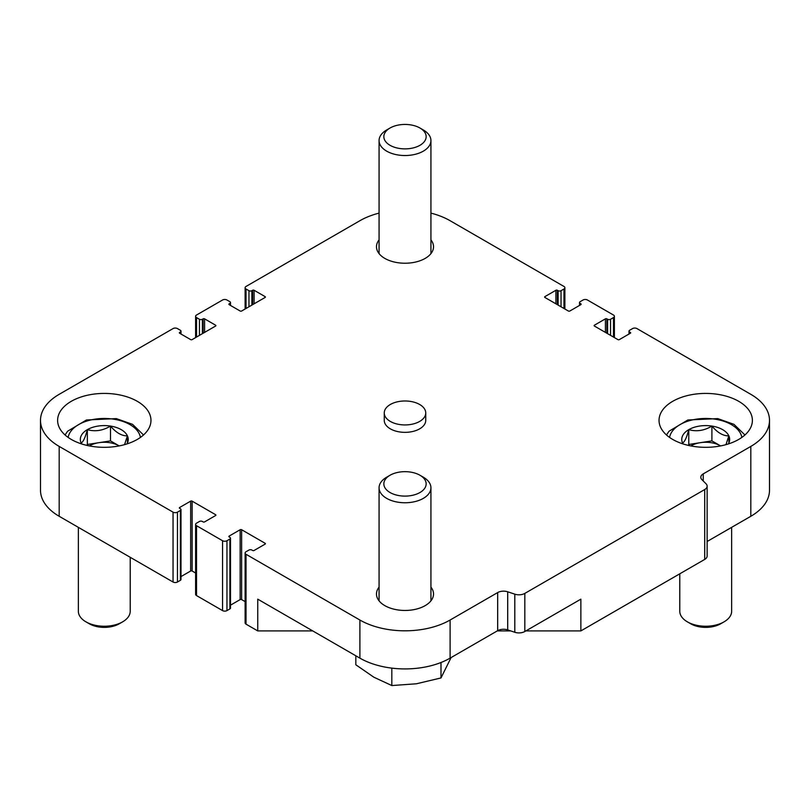 <?xml version="1.0" encoding="UTF-8"?>
<svg xmlns="http://www.w3.org/2000/svg" width="810" height="810" viewBox="0 0 810 810"><rect width="100%" height="100%" fill="white"/><g stroke="black" fill="none" stroke-linecap="round" stroke-linejoin="round"><path stroke-width="1.21" d="M252.629 304.661L252.629 290.264L251.89 290.689A2.076 1.195 180 0 1 248.964 290.689L246.027 288.998A3.108 1.792 180 0 1 245.116 287.722A3.108 1.792 180 0 1 246.027 286.457L359.893 220.715A63.787 36.825 180 0 1 379.07 213.111M430.93 213.111A63.787 36.825 180 0 1 450.107 220.715L563.973 286.457A3.108 1.792 180 0 1 564.884 287.722A3.108 1.792 180 0 1 563.973 288.998L561.036 290.689A2.076 1.195 180 0 1 558.11 290.689L557.371 290.264A1.033 0.597 180 0 0 555.903 290.264L544.907 296.622A1.033 0.597 180 0 0 544.907 297.462L568.377 311.02A1.033 0.597 180 0 0 569.845 311.02L580.841 304.661L580.841 303.821A1.033 0.597 180 0 1 580.841 304.661M707.14 486.162L707.14 556.024A8.302 4.789 180 0 1 704.71 559.416L580.861 630.919L580.861 599.157L524.819 631.516A8.302 4.789 180 0 1 514.806 632.276L507.698 629.907L507.698 591.796L514.806 594.165A8.302 4.789 180 0 0 524.819 593.406L704.71 489.544A8.302 4.789 180 0 0 707.14 486.162A8.302 4.789 180 0 0 706.026 483.762L701.926 479.662A8.302 4.789 180 0 1 700.812 477.262A8.302 4.789 180 0 1 703.242 473.88L750.819 446.411A63.787 36.825 180 0 0 769.5 420.37A63.787 36.825 180 0 0 750.819 394.328L636.954 328.587A3.108 1.792 180 0 0 632.549 328.587L629.613 330.288A2.076 1.195 180 0 0 629.005 331.128A2.076 1.195 180 0 0 629.613 331.978L630.352 332.404A1.033 0.597 180 0 1 630.352 333.244L630.352 332.404M507.698 629.907A8.302 4.789 180 0 0 497.674 630.676L497.674 592.566A8.302 4.789 180 0 1 507.698 591.796M497.674 630.676L450.107 658.135A63.787 36.825 180 0 1 359.893 658.135L257.742 599.157L257.742 630.919L246.027 624.156A3.108 1.792 180 0 1 245.116 622.89L245.116 553.017A3.108 1.792 180 0 1 246.027 551.742L248.964 550.051A2.076 1.195 180 0 1 251.89 550.051L252.629 550.476A1.033 0.597 180 0 0 254.097 550.476L265.093 544.128L265.093 543.277A1.033 0.597 180 0 1 265.093 544.128M497.674 592.566L450.107 620.025A63.787 36.825 180 0 1 359.893 620.025L246.027 554.283A3.108 1.792 180 0 1 245.116 553.017M580.861 630.919L525.852 630.919M510.715 630.919L497.249 630.919M312.751 630.919L257.742 630.919M245.116 601.607L241.623 599.592L241.623 529.73L265.093 543.277M230.496 605.171L240.155 599.592A1.033 0.597 180 0 1 241.623 599.592M240.155 599.592L240.155 529.73L229.159 536.078A1.033 0.597 180 0 0 229.159 536.929L229.888 537.344A2.076 1.195 180 0 1 230.496 538.194L230.496 608.067A2.076 1.195 180 0 1 229.888 608.907L226.962 610.608A3.108 1.792 180 0 1 222.558 610.608L196.516 595.573A3.108 1.792 180 0 1 195.605 594.307L195.605 524.434A3.108 1.792 180 0 1 196.516 523.159L199.452 521.468A2.076 1.195 180 0 1 202.389 521.468L203.118 521.893A1.033 0.597 180 0 0 204.586 521.893L215.592 515.545L215.592 514.694A1.033 0.597 180 0 1 215.592 515.545M195.605 573.024L192.122 571.01L192.122 501.147L215.592 514.694M180.994 576.588L190.654 571.01A1.033 0.597 180 0 1 192.122 571.01M190.654 571.01L190.654 501.147L179.648 507.495A1.033 0.597 180 0 0 179.648 508.346L180.387 508.761A2.076 1.195 180 0 1 180.994 509.611L180.994 579.484A2.076 1.195 180 0 1 180.387 580.324L177.451 582.025A3.108 1.792 180 0 1 173.046 582.025L59.181 516.284A63.787 36.825 180 0 1 40.5 490.242L40.5 420.37A63.787 36.825 180 0 1 59.181 394.328L173.046 328.587A3.108 1.792 180 0 1 177.451 328.587L180.387 330.288A2.076 1.195 180 0 1 180.994 331.128A2.076 1.195 180 0 1 180.387 331.978L179.648 332.404A1.033 0.597 180 0 0 179.648 333.244L190.654 339.603A1.033 0.597 180 0 0 192.122 339.603L215.592 326.045L215.592 325.205A1.033 0.597 180 0 1 215.592 326.045M769.5 420.37L769.5 490.242A63.787 36.825 180 0 1 750.819 516.284L707.14 541.495M180.994 509.611A2.076 1.195 180 0 1 180.387 510.462L177.451 512.153A3.108 1.792 180 0 1 173.046 512.153L59.181 446.411A63.787 36.825 180 0 1 40.5 420.37M215.592 325.205L204.586 318.846A1.033 0.597 180 0 0 203.118 318.846L202.389 319.272A2.076 1.195 180 0 1 199.452 319.272L196.516 317.581A3.108 1.792 180 0 1 195.605 316.305A3.108 1.792 180 0 1 196.516 315.039L222.558 300.004A3.108 1.792 180 0 1 226.962 300.004L229.888 301.705A2.076 1.195 180 0 1 230.496 302.545A2.076 1.195 180 0 1 229.888 303.396L229.159 303.821A1.033 0.597 180 0 0 229.159 304.661L240.155 311.02A1.033 0.597 180 0 0 241.623 311.02L265.093 297.462L265.093 296.622A1.033 0.597 180 0 1 265.093 297.462M265.093 296.622L254.097 290.264A1.033 0.597 180 0 0 252.629 290.264M580.841 303.821L580.112 303.396A2.076 1.195 180 0 1 579.504 302.545A2.076 1.195 180 0 1 580.112 301.705L583.038 300.004A3.108 1.792 180 0 1 587.442 300.004L613.484 315.039A3.108 1.792 180 0 1 614.395 316.305A3.108 1.792 180 0 1 613.484 317.581L610.548 319.272A2.076 1.195 180 0 1 607.611 319.272L606.882 318.846A1.033 0.597 180 0 0 605.414 318.846L594.408 325.205A1.033 0.597 180 0 0 594.408 326.045L617.878 339.603A1.033 0.597 180 0 0 619.346 339.603L630.352 333.244M240.155 529.73A1.033 0.597 180 0 1 241.623 529.73M230.496 538.194A2.076 1.195 180 0 1 229.888 539.045L226.962 540.736A3.108 1.792 180 0 1 222.558 540.736L196.516 525.7A3.108 1.792 180 0 1 195.605 524.434M190.654 501.147A1.033 0.597 180 0 1 192.122 501.147M425.746 412.958L425.746 420.37A20.746 11.978 180 0 1 405 432.348A20.746 11.978 180 0 1 384.254 420.37L384.254 412.958A20.746 11.978 180 0 1 397.062 401.892A20.746 11.978 180 0 1 419.671 404.494A20.746 11.978 180 0 1 425.746 412.958A20.746 11.978 180 0 1 405 424.936A20.746 11.978 180 0 1 384.254 412.958M738.71 401.315A46.676 26.953 180 0 1 752.389 420.37A46.676 26.953 180 0 1 705.712 447.322A46.676 26.953 180 0 1 659.036 420.37A46.676 26.953 180 0 1 687.852 395.472A46.676 26.953 180 0 1 738.71 401.315M137.295 401.315A46.676 26.953 180 0 1 150.964 420.37A46.676 26.953 180 0 1 104.287 447.322A46.676 26.953 180 0 1 57.611 420.37A46.676 26.953 180 0 1 86.427 395.472A46.676 26.953 180 0 1 137.295 401.315M430.93 239.902A28.522 16.463 180 0 1 433.522 246.756A28.522 16.463 180 0 1 405 263.23A28.522 16.463 180 0 1 376.478 246.756A28.522 16.463 180 0 1 379.07 239.902M430.93 587.128A28.522 16.463 180 0 1 433.522 593.983A28.522 16.463 180 0 1 405 610.456A28.522 16.463 180 0 1 376.478 593.983A28.522 16.463 180 0 1 379.07 587.128M390.035 475.247L386.664 477.201A25.93 14.975 0 0 0 379.07 487.782A25.93 14.975 0 0 0 405 502.757A25.93 14.975 0 0 0 430.93 487.782A25.93 14.975 0 0 0 423.336 477.201A25.93 14.975 0 0 0 423.336 477.191L419.965 475.247A21.161 12.221 0 0 0 390.035 475.247A21.161 12.221 0 0 0 390.035 492.52A21.161 12.221 0 0 0 419.965 492.52A21.161 12.221 0 0 0 419.965 475.247L423.336 477.201M355.833 655.796L355.833 664.777L373.825 677.19L391.827 685.554L391.827 668.128M391.827 685.554L416.411 683.782L440.994 677.95L451.109 657.558M440.994 677.95L440.994 662.499M390.035 128.02L386.664 129.975A25.93 14.975 0 0 0 379.07 140.555A25.93 14.975 0 0 0 405 155.53A25.93 14.975 0 0 0 430.93 140.555A25.93 14.975 0 0 0 423.336 129.975L419.965 128.02A21.161 12.221 0 0 0 390.035 128.02A21.161 12.221 0 0 0 390.035 145.294A21.161 12.221 0 0 0 419.965 145.294A21.161 12.221 0 0 0 419.965 128.02L423.336 129.975M688.773 429.644A23.956 13.831 180 0 1 711.909 426.07C704.265 430.667 696.549 431.851 688.773 429.644C686.728 437.471 684.653 441.926 682.577 443.009A23.956 13.831 180 0 1 688.773 429.644L688.773 444.467L711.909 440.893L720.606 445.905A20.746 11.978 180 0 0 720.384 445.783A20.746 11.978 180 0 0 700.336 442.675A20.746 11.978 180 0 0 690.819 445.915M725.973 444.649L728.848 435.851C723.219 436.003 717.569 432.742 711.909 426.07A23.956 13.831 180 0 1 728.848 435.851A23.956 13.831 180 0 1 728.352 443.931M683.063 443.931A23.956 13.831 180 0 1 682.577 443.009M731.643 527.351L731.643 611.266A25.93 14.975 180 0 1 724.049 621.847A25.93 14.975 180 0 1 687.376 621.847A25.93 14.975 180 0 1 679.782 611.266L679.782 573.814M724.049 621.847L720.667 623.801A21.161 12.221 180 0 1 690.748 623.801L687.376 621.847M688.348 445.389L688.773 444.467M711.909 440.893L711.909 426.07M728.848 443.779L728.848 435.851M87.348 429.644A23.956 13.831 180 0 1 110.494 426.07C102.85 430.667 95.134 431.851 87.348 429.644C85.303 437.471 83.238 441.926 81.152 443.009A23.956 13.831 180 0 1 87.348 429.644L87.348 444.467L110.494 440.893L119.191 445.905A20.746 11.978 180 0 0 118.959 445.783A20.746 11.978 180 0 0 98.921 442.675A20.746 11.978 180 0 0 89.394 445.915M124.548 444.649L127.423 435.851C121.794 436.003 116.154 432.742 110.494 426.07A23.956 13.831 180 0 1 127.423 435.851A23.956 13.831 180 0 1 126.937 443.931M81.648 443.931A23.956 13.831 180 0 1 81.152 443.009M130.218 557.3L130.218 611.266A25.93 14.975 180 0 1 122.624 621.847A25.93 14.975 180 0 1 85.951 621.847A25.93 14.975 180 0 1 78.357 611.266L78.357 527.351M122.624 621.847L119.252 623.801A21.161 12.221 180 0 1 89.333 623.801L85.951 621.847M86.923 445.389L87.348 444.467M110.494 440.893L110.494 426.07M127.423 443.779L127.423 435.851M704.71 559.416L704.71 489.544M524.819 631.516L524.819 593.406M514.806 632.276L514.806 594.165M450.107 658.135L450.107 620.025M359.893 658.135L359.893 620.025M246.027 624.156L246.027 554.283M59.181 516.284L59.181 446.411M173.046 582.025L173.046 512.153M180.387 333.669L180.387 331.978M179.648 333.244L179.648 332.404M204.586 332.404L204.586 318.846M203.118 333.244L203.118 318.846M202.389 333.669L202.389 319.272M199.452 335.36L199.452 319.272M196.516 337.061L196.516 317.581M229.888 305.087L229.888 303.396M229.159 304.661L229.159 303.821M254.097 303.821L254.097 290.264M251.89 305.087L251.89 290.689M248.964 306.777L248.964 290.689M246.027 308.478L246.027 288.998M563.973 308.478L563.973 288.998M561.036 306.777L561.036 290.689M558.11 305.087L558.11 290.689M557.371 304.661L557.371 290.264M555.903 303.821L555.903 290.264M544.907 297.462L544.907 296.622M580.112 305.087L580.112 303.396M613.484 337.061L613.484 317.581M610.548 335.36L610.548 319.272M607.611 333.669L607.611 319.272M606.882 333.244L606.882 318.846M605.414 332.404L605.414 318.846M594.408 326.045L594.408 325.205M629.613 333.669L629.613 331.978M750.819 516.284L750.819 446.411M703.242 480.978L703.242 473.88M229.159 536.929L229.159 536.078M229.888 608.907L229.888 539.045M226.962 610.608L226.962 540.736M222.558 610.608L222.558 540.736M196.516 595.573L196.516 525.7M179.648 508.346L179.648 507.495M180.387 580.324L180.387 510.462M177.451 582.025L177.451 512.153M669.576 437.43A36.308 20.959 180 0 1 693.431 419.701A36.308 20.959 180 0 1 731.379 424.602A36.308 20.959 180 0 1 741.849 437.43M68.151 437.43A36.308 20.959 180 0 1 92.016 419.701A36.308 20.959 180 0 1 129.965 424.602A36.308 20.959 180 0 1 140.424 437.43M180.994 334.024L180.994 331.128M195.605 337.588L195.605 316.305M230.496 305.441L230.496 302.545M245.116 309.005L245.116 287.722M564.884 309.005L564.884 287.722M579.504 305.441L579.504 302.545M614.395 337.588L614.395 316.305M629.005 334.024L629.005 331.128M430.93 600.848L430.93 487.782M379.07 600.848L379.07 487.782M430.93 253.621L430.93 140.555M379.07 253.621L379.07 140.555M744.937 434.97L733.971 424.349L717.751 418.608L687.862 419.985L669.03 431.224L666.478 434.97M143.522 434.97L132.556 424.349L116.326 418.608L86.447 419.985L67.615 431.224L65.063 434.97"/></g></svg>

